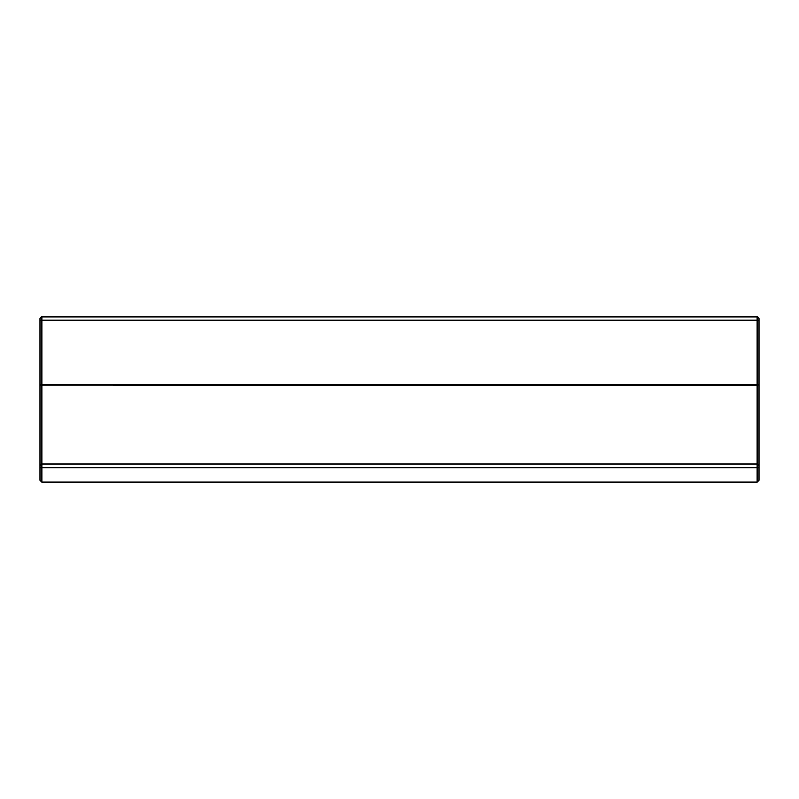 <?xml version="1.0" encoding="UTF-8"?>
<svg xmlns="http://www.w3.org/2000/svg" width="799" height="799" viewBox="0 0 799 799"><rect width="100%" height="100%" fill="white"/><g stroke="black" fill="none" stroke-linecap="round" stroke-linejoin="round"><path stroke-width="1.2" d="M757.252 464.069L759.05 465.867A1.798 1.798 0 0 0 757.252 464.069L757.252 385.318L759.05 384.938L759.05 480.249L759.05 464.169L759.05 467.665L41.748 467.665L41.748 482.047L757.252 482.047L759.05 480.249L757.252 482.047L757.252 464.069L41.748 464.069L41.748 467.665L39.95 467.665L39.95 318.751L39.95 320.329L41.748 320.099L41.748 464.069A1.798 1.798 0 0 0 39.95 465.867L41.748 464.069M759.05 384.709L759.05 318.751L759.05 384.709L39.95 384.938M757.252 316.953L41.748 316.953A1.798 1.798 0 0 0 39.95 318.751A1.798 1.798 0 0 1 41.748 316.953L41.748 320.099L757.252 320.099L757.252 316.953A1.798 1.798 0 0 1 759.05 318.751M759.05 413.483L759.05 384.888L759.05 413.483M759.05 403.735L759.05 423.61M39.95 480.249L41.748 482.047L39.95 480.249L39.95 467.665M39.95 385.128L757.252 385.318L757.252 320.099L759.05 320.329"/></g></svg>
